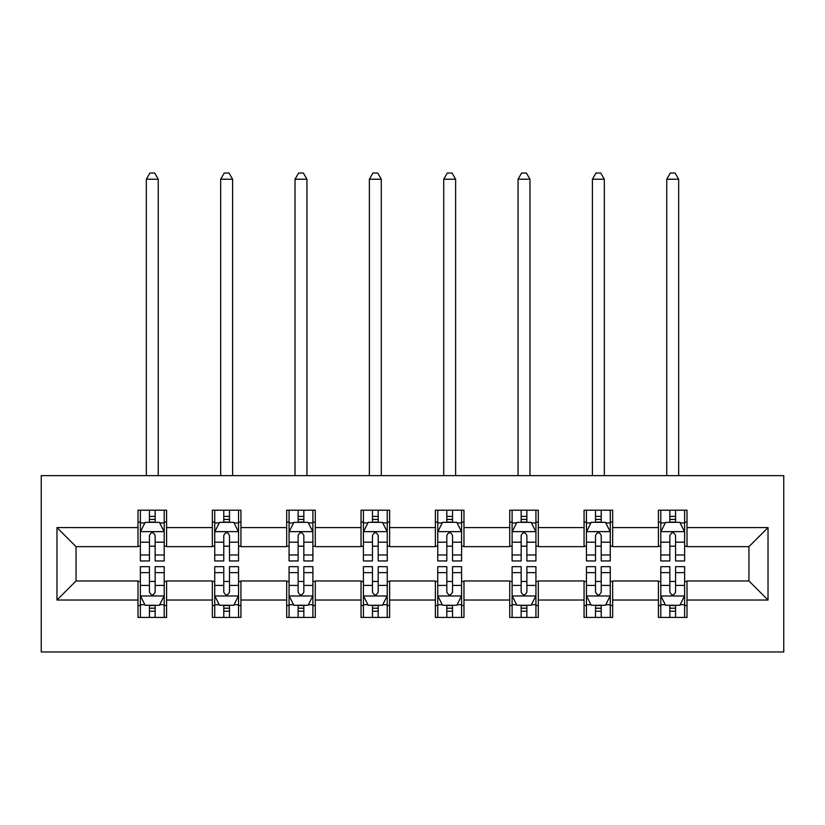 <?xml version="1.0" encoding="UTF-8"?>
<svg xmlns="http://www.w3.org/2000/svg" width="825" height="825" viewBox="0 0 825 825"><rect width="100%" height="100%" fill="white"/><g stroke="black" fill="none" stroke-linecap="round" stroke-linejoin="round"><path stroke-width="1.24" d="M41.25 651.977L783.75 651.977L783.75 475.643L41.25 475.643L41.25 651.977M687.008 527.587L687.008 510.201L658.412 510.201L658.412 527.587L612.655 527.587L612.655 510.201L584.069 510.201L584.069 527.587L538.312 527.587L538.312 510.201L509.716 510.201L509.716 527.587L463.97 527.587L463.97 510.201L435.373 510.201L435.373 527.587L389.627 527.587L389.627 510.201L361.03 510.201L361.03 527.587L315.284 527.587L315.284 510.201L286.688 510.201L286.688 527.587L240.931 527.587L240.931 510.201L212.345 510.201L212.345 527.587L166.588 527.587L166.588 510.201L137.992 510.201L137.992 527.587L56.977 527.587L56.977 600.033L76.044 580.965L137.992 580.965L137.992 617.43L166.588 617.43L166.588 580.965L212.345 580.965L212.345 617.43L240.931 617.43L240.931 580.965L286.688 580.965L286.688 617.43L315.284 617.43L315.284 580.965L361.03 580.965L361.03 617.43L389.627 617.43L389.627 580.965L435.373 580.965L435.373 617.43L463.97 617.43L463.97 580.965L509.716 580.965L509.716 617.43L538.312 617.43L538.312 580.965L584.069 580.965L584.069 617.43L612.655 617.43L612.655 580.965L658.412 580.965L658.412 617.43L687.008 617.43L687.008 580.965L748.956 580.965L748.956 546.655L687.008 546.655L687.008 527.587L768.023 527.587L768.023 600.033L687.008 600.033M658.412 600.033L612.655 600.033M584.069 600.033L538.312 600.033M509.716 600.033L463.97 600.033M435.373 600.033L389.627 600.033M361.03 600.033L315.284 600.033M286.688 600.033L240.931 600.033M212.345 600.033L166.588 600.033M137.992 600.033L56.977 600.033M658.412 527.587L658.412 546.655L612.655 546.655L612.655 527.587M584.069 527.587L584.069 546.655L538.312 546.655L538.312 527.587M509.716 527.587L509.716 546.655L463.97 546.655L463.97 527.587M435.373 527.587L435.373 546.655L389.627 546.655L389.627 527.587M361.03 527.587L361.03 546.655L315.284 546.655L315.284 527.587M286.688 527.587L286.688 546.655L240.931 546.655L240.931 527.587M212.345 527.587L212.345 546.655L166.588 546.655L166.588 527.587M137.992 527.587L137.992 546.655L76.044 546.655L56.977 527.587M76.044 546.655L76.044 580.965M768.023 600.033L748.956 580.965M748.956 546.655L768.023 527.587M137.992 522.112L140.374 522.112M149.428 522.112L155.152 522.112M164.206 522.112L166.588 522.112M137.992 546.181L140.374 546.181M149.428 546.181L155.152 546.181M164.206 546.181L166.588 546.181M137.992 581.45L140.374 581.45M149.428 581.45L155.152 581.45M164.206 581.45L166.588 581.45M137.992 605.509L140.374 605.509M149.428 605.509L155.152 605.509M164.206 605.509L166.588 605.509M212.345 581.45L214.727 581.45M223.781 581.45L229.494 581.45M238.549 581.45L240.931 581.45M212.345 605.509L214.727 605.509M223.781 605.509L229.494 605.509M238.549 605.509L240.931 605.509M212.345 522.112L214.727 522.112M223.781 522.112L229.494 522.112M238.549 522.112L240.931 522.112M212.345 546.181L214.727 546.181M223.781 546.181L229.494 546.181M238.549 546.181L240.931 546.181M286.688 581.45L289.07 581.45M298.124 581.45L303.837 581.45M312.892 581.45L315.284 581.45M286.688 605.509L289.07 605.509M298.124 605.509L303.837 605.509M312.892 605.509L315.284 605.509M286.688 522.112L289.07 522.112M298.124 522.112L303.837 522.112M312.892 522.112L315.284 522.112M286.688 546.181L289.07 546.181M298.124 546.181L303.837 546.181M312.892 546.181L315.284 546.181M361.03 581.45L363.412 581.45M372.467 581.45L378.19 581.45M387.245 581.45L389.627 581.45M361.03 605.509L363.412 605.509M372.467 605.509L378.19 605.509M387.245 605.509L389.627 605.509M361.03 522.112L363.412 522.112M372.467 522.112L378.19 522.112M387.245 522.112L389.627 522.112M361.03 546.181L363.412 546.181M372.467 546.181L378.19 546.181M387.245 546.181L389.627 546.181M435.373 581.45L437.755 581.45M446.81 581.45L452.533 581.45M461.588 581.45L463.97 581.45M435.373 605.509L437.755 605.509M446.81 605.509L452.533 605.509M461.588 605.509L463.97 605.509M435.373 522.112L437.755 522.112M446.81 522.112L452.533 522.112M461.588 522.112L463.97 522.112M435.373 546.181L437.755 546.181M446.81 546.181L452.533 546.181M461.588 546.181L463.97 546.181M509.716 581.45L512.108 581.45M521.163 581.45L526.876 581.45M535.93 581.45L538.312 581.45M509.716 605.509L512.108 605.509M521.163 605.509L526.876 605.509M535.93 605.509L538.312 605.509M509.716 522.112L512.108 522.112M521.163 522.112L526.876 522.112M535.93 522.112L538.312 522.112M509.716 546.181L512.108 546.181M521.163 546.181L526.876 546.181M535.93 546.181L538.312 546.181M584.069 581.45L586.451 581.45M595.506 581.45L601.219 581.45M610.273 581.45L612.655 581.45M584.069 605.509L586.451 605.509M595.506 605.509L601.219 605.509M610.273 605.509L612.655 605.509M584.069 522.112L586.451 522.112M595.506 522.112L601.219 522.112M610.273 522.112L612.655 522.112M584.069 546.181L586.451 546.181M595.506 546.181L601.219 546.181M610.273 546.181L612.655 546.181M658.412 581.45L660.794 581.45M669.848 581.45L675.572 581.45M684.626 581.45L687.008 581.45M658.412 605.509L660.794 605.509M669.848 605.509L675.572 605.509M684.626 605.509L687.008 605.509M658.412 522.112L660.794 522.112M669.848 522.112L675.572 522.112M684.626 522.112L687.008 522.112M658.412 546.181L660.794 546.181M669.848 546.181L675.572 546.181M684.626 546.181L687.008 546.181M155.152 516.388L149.428 516.388M164.206 554.977L155.152 554.977L155.152 560.948L164.206 560.948L164.206 531.877L159.442 522.349L145.138 522.349L140.374 531.877L140.374 560.948L149.428 560.948L149.428 554.977L140.374 554.977M140.374 531.877L140.374 510.201M164.206 531.877L164.206 510.201M149.428 522.349L149.428 510.201M155.152 510.201L155.152 522.349M155.152 554.977L155.152 535.456C153.244 531.785 151.336 531.785 149.428 535.456L149.428 554.977M158.245 475.643L158.245 179.221L146.334 179.221L146.334 475.643M146.334 179.221L149.913 173.023L154.677 173.023L158.245 179.221M149.428 611.232L155.152 611.232M140.374 572.643L149.428 572.643L149.428 566.672L140.374 566.672L140.374 595.743L145.138 605.272L159.442 605.272L164.206 595.743L164.206 566.672L155.152 566.672L155.152 572.643L164.206 572.643M164.206 595.743L164.206 617.43M140.374 595.743L140.374 617.43M155.152 605.272L155.152 617.43M149.428 617.43L149.428 605.272M149.428 572.643L149.428 592.164C151.336 595.836 153.244 595.836 155.152 592.164L155.152 572.643M229.494 516.388L223.781 516.388M238.549 554.977L229.494 554.977L229.494 560.948L238.549 560.948L238.549 531.877L233.784 522.349L219.491 522.349L214.727 531.877L214.727 560.948L223.781 560.948L223.781 554.977L214.727 554.977M214.727 531.877L214.727 510.201M238.549 531.877L238.549 510.201M223.781 522.349L223.781 510.201M229.494 510.201L229.494 522.349M229.494 554.977L229.494 535.456C227.597 531.785 225.689 531.785 223.781 535.456L223.781 554.977M232.598 475.643L232.598 179.221L220.677 179.221L220.677 475.643M220.677 179.221L224.256 173.023L229.02 173.023L232.598 179.221M303.837 516.388L298.124 516.388M312.892 554.977L303.837 554.977L303.837 560.948L312.892 560.948L312.892 531.877L308.127 522.349L293.834 522.349L289.07 531.877L289.07 560.948L298.124 560.948L298.124 554.977L289.07 554.977M289.07 531.877L289.07 510.201M312.892 531.877L312.892 510.201M298.124 522.349L298.124 510.201M303.837 510.201L303.837 522.349M303.837 554.977L303.837 535.456C301.94 531.785 300.032 531.785 298.124 535.456L298.124 554.977M306.941 475.643L306.941 179.221L295.02 179.221L295.02 475.643M295.02 179.221L298.598 173.023L303.363 173.023L306.941 179.221M223.781 611.232L229.494 611.232M214.727 572.643L223.781 572.643L223.781 566.672L214.727 566.672L214.727 595.743L219.491 605.272L233.784 605.272L238.549 595.743L238.549 566.672L229.494 566.672L229.494 572.643L238.549 572.643M238.549 595.743L238.549 617.43M214.727 595.743L214.727 617.43M229.494 605.272L229.494 617.43M223.781 617.43L223.781 605.272M223.781 572.643L223.781 592.164C225.679 595.836 227.587 595.836 229.494 592.164L229.494 572.643M298.124 611.232L303.837 611.232M289.07 572.643L298.124 572.643L298.124 566.672L289.07 566.672L289.07 595.743L293.834 605.272L308.127 605.272L312.892 595.743L312.892 566.672L303.837 566.672L303.837 572.643L312.892 572.643M312.892 595.743L312.892 617.43M289.07 595.743L289.07 617.43M303.837 605.272L303.837 617.43M298.124 617.43L298.124 605.272M298.124 572.643L298.124 592.164C300.022 595.836 301.929 595.836 303.837 592.164L303.837 572.643M378.19 516.388L372.467 516.388M387.245 554.977L378.19 554.977L378.19 560.948L387.245 560.948L387.245 531.877L382.48 522.349L368.177 522.349L363.412 531.877L363.412 560.948L372.467 560.948L372.467 554.977L363.412 554.977M363.412 531.877L363.412 510.201M387.245 531.877L387.245 510.201M372.467 522.349L372.467 510.201M378.19 510.201L378.19 522.349M378.19 554.977L378.19 535.456C376.282 531.785 374.375 531.785 372.467 535.456L372.467 554.977M381.284 475.643L381.284 179.221L369.373 179.221L369.373 475.643M369.373 179.221L372.941 173.023L377.706 173.023L381.284 179.221M452.533 516.388L446.81 516.388M461.588 554.977L452.533 554.977L452.533 560.948L461.588 560.948L461.588 531.877L456.823 522.349L442.52 522.349L437.755 531.877L437.755 560.948L446.81 560.948L446.81 554.977L437.755 554.977M437.755 531.877L437.755 510.201M461.588 531.877L461.588 510.201M446.81 522.349L446.81 510.201M452.533 510.201L452.533 522.349M452.533 554.977L452.533 535.456C450.625 531.785 448.718 531.785 446.81 535.456L446.81 554.977M455.627 475.643L455.627 179.221L443.716 179.221L443.716 475.643M443.716 179.221L447.294 173.023L452.059 173.023L455.627 179.221M526.876 516.388L521.163 516.388M535.93 554.977L526.876 554.977L526.876 560.948L535.93 560.948L535.93 531.877L531.166 522.349L516.873 522.349L512.108 531.877L512.108 560.948L521.163 560.948L521.163 554.977L512.108 554.977M512.108 531.877L512.108 510.201M535.93 531.877L535.93 510.201M521.163 522.349L521.163 510.201M526.876 510.201L526.876 522.349M526.876 554.977L526.876 535.456C524.978 531.785 523.071 531.785 521.163 535.456L521.163 554.977M529.98 475.643L529.98 179.221L518.059 179.221L518.059 475.643M518.059 179.221L521.637 173.023L526.402 173.023L529.98 179.221M372.467 611.232L378.19 611.232M363.412 572.643L372.467 572.643L372.467 566.672L363.412 566.672L363.412 595.743L368.177 605.272L382.48 605.272L387.245 595.743L387.245 566.672L378.19 566.672L378.19 572.643L387.245 572.643M387.245 595.743L387.245 617.43M363.412 595.743L363.412 617.43M378.19 605.272L378.19 617.43M372.467 617.43L372.467 605.272M372.467 572.643L372.467 592.164C374.375 595.836 376.282 595.836 378.19 592.164L378.19 572.643M446.81 611.232L452.533 611.232M437.755 572.643L446.81 572.643L446.81 566.672L437.755 566.672L437.755 595.743L442.52 605.272L456.823 605.272L461.588 595.743L461.588 566.672L452.533 566.672L452.533 572.643L461.588 572.643M461.588 595.743L461.588 617.43M437.755 595.743L437.755 617.43M452.533 605.272L452.533 617.43M446.81 617.43L446.81 605.272M446.81 572.643L446.81 592.164C448.718 595.836 450.625 595.836 452.533 592.164L452.533 572.643M521.163 611.232L526.876 611.232M512.108 572.643L521.163 572.643L521.163 566.672L512.108 566.672L512.108 595.743L516.873 605.272L531.166 605.272L535.93 595.743L535.93 566.672L526.876 566.672L526.876 572.643L535.93 572.643M535.93 595.743L535.93 617.43M512.108 595.743L512.108 617.43M526.876 605.272L526.876 617.43M521.163 617.43L521.163 605.272M521.163 572.643L521.163 592.164C523.06 595.836 524.968 595.836 526.876 592.164L526.876 572.643M601.219 516.388L595.506 516.388M610.273 554.977L601.219 554.977L601.219 560.948L610.273 560.948L610.273 531.877L605.509 522.349L591.216 522.349L586.451 531.877L586.451 560.948L595.506 560.948L595.506 554.977L586.451 554.977M586.451 531.877L586.451 510.201M610.273 531.877L610.273 510.201M595.506 522.349L595.506 510.201M601.219 510.201L601.219 522.349M601.219 554.977L601.219 535.456C599.321 531.785 597.413 531.785 595.506 535.456L595.506 554.977M604.323 475.643L604.323 179.221L592.402 179.221L592.402 475.643M592.402 179.221L595.98 173.023L600.744 173.023L604.323 179.221M595.506 611.232L601.219 611.232M586.451 572.643L595.506 572.643L595.506 566.672L586.451 566.672L586.451 595.743L591.216 605.272L605.509 605.272L610.273 595.743L610.273 566.672L601.219 566.672L601.219 572.643L610.273 572.643M610.273 595.743L610.273 617.43M586.451 595.743L586.451 617.43M601.219 605.272L601.219 617.43M595.506 617.43L595.506 605.272M595.506 572.643L595.506 592.164C597.403 595.836 599.311 595.836 601.219 592.164L601.219 572.643M675.572 516.388L669.848 516.388M684.626 554.977L675.572 554.977L675.572 560.948L684.626 560.948L684.626 531.877L679.862 522.349L665.558 522.349L660.794 531.877L660.794 560.948L669.848 560.948L669.848 554.977L660.794 554.977M660.794 531.877L660.794 510.201M684.626 531.877L684.626 510.201M669.848 522.349L669.848 510.201M675.572 510.201L675.572 522.349M675.572 554.977L675.572 535.456C673.664 531.785 671.756 531.785 669.848 535.456L669.848 554.977M678.666 475.643L678.666 179.221L666.755 179.221L666.755 475.643M666.755 179.221L670.323 173.023L675.087 173.023L678.666 179.221M669.848 611.232L675.572 611.232M660.794 572.643L669.848 572.643L669.848 566.672L660.794 566.672L660.794 595.743L665.558 605.272L679.862 605.272L684.626 595.743L684.626 566.672L675.572 566.672L675.572 572.643L684.626 572.643M684.626 595.743L684.626 617.43M660.794 595.743L660.794 617.43M675.572 605.272L675.572 617.43M669.848 617.43L669.848 605.272M669.848 572.643L669.848 592.164C671.756 595.836 673.664 595.836 675.572 592.164L675.572 572.643M164.082 531.64L140.498 531.64M140.374 522.926L144.86 522.926M159.73 522.926L164.206 522.926M149.428 542.2L140.374 542.2M164.206 542.2L155.152 542.2M155.152 519.43L149.428 519.43M140.498 595.98L164.082 595.98M164.206 604.704L159.73 604.704M144.86 604.704L140.374 604.704M155.152 585.42L164.206 585.42M140.374 585.42L149.428 585.42M149.428 608.2L155.152 608.2M238.435 531.64L214.84 531.64M214.727 522.926L219.203 522.926M234.073 522.926L238.549 522.926M223.781 542.2L214.727 542.2M238.549 542.2L229.494 542.2M229.494 519.43L223.781 519.43M312.778 531.64L289.183 531.64M289.07 522.926L293.545 522.926M308.416 522.926L312.892 522.926M298.124 542.2L289.07 542.2M312.892 542.2L303.837 542.2M303.837 519.43L298.124 519.43M214.84 595.98L238.435 595.98M238.549 604.704L234.073 604.704M219.203 604.704L214.727 604.704M229.494 585.42L238.549 585.42M214.727 585.42L223.781 585.42M223.781 608.2L229.494 608.2M289.183 595.98L312.778 595.98M312.892 604.704L308.416 604.704M293.545 604.704L289.07 604.704M303.837 585.42L312.892 585.42M289.07 585.42L298.124 585.42M298.124 608.2L303.837 608.2M387.121 531.64L363.536 531.64M363.412 522.926L367.888 522.926M382.759 522.926L387.245 522.926M372.467 542.2L363.412 542.2M387.245 542.2L378.19 542.2M378.19 519.43L372.467 519.43M461.464 531.64L437.879 531.64M437.755 522.926L442.241 522.926M457.112 522.926L461.588 522.926M446.81 542.2L437.755 542.2M461.588 542.2L452.533 542.2M452.533 519.43L446.81 519.43M535.817 531.64L512.222 531.64M512.108 522.926L516.584 522.926M531.455 522.926L535.93 522.926M521.163 542.2L512.108 542.2M535.93 542.2L526.876 542.2M526.876 519.43L521.163 519.43M363.536 595.98L387.121 595.98M387.245 604.704L382.759 604.704M367.888 604.704L363.412 604.704M378.19 585.42L387.245 585.42M363.412 585.42L372.467 585.42M372.467 608.2L378.19 608.2M437.879 595.98L461.464 595.98M461.588 604.704L457.112 604.704M442.241 604.704L437.755 604.704M452.533 585.42L461.588 585.42M437.755 585.42L446.81 585.42M446.81 608.2L452.533 608.2M512.222 595.98L535.817 595.98M535.93 604.704L531.455 604.704M516.584 604.704L512.108 604.704M526.876 585.42L535.93 585.42M512.108 585.42L521.163 585.42M521.163 608.2L526.876 608.2M610.16 531.64L586.565 531.64M586.451 522.926L590.927 522.926M605.798 522.926L610.273 522.926M595.506 542.2L586.451 542.2M610.273 542.2L601.219 542.2M601.219 519.43L595.506 519.43M586.565 595.98L610.16 595.98M610.273 604.704L605.798 604.704M590.927 604.704L586.451 604.704M601.219 585.42L610.273 585.42M586.451 585.42L595.506 585.42M595.506 608.2L601.219 608.2M684.502 531.64L660.918 531.64M660.794 522.926L665.27 522.926M680.14 522.926L684.626 522.926M669.848 542.2L660.794 542.2M684.626 542.2L675.572 542.2M675.572 519.43L669.848 519.43M660.918 595.98L684.502 595.98M684.626 604.704L680.14 604.704M665.27 604.704L660.794 604.704M675.572 585.42L684.626 585.42M660.794 585.42L669.848 585.42M669.848 608.2L675.572 608.2"/></g></svg>
